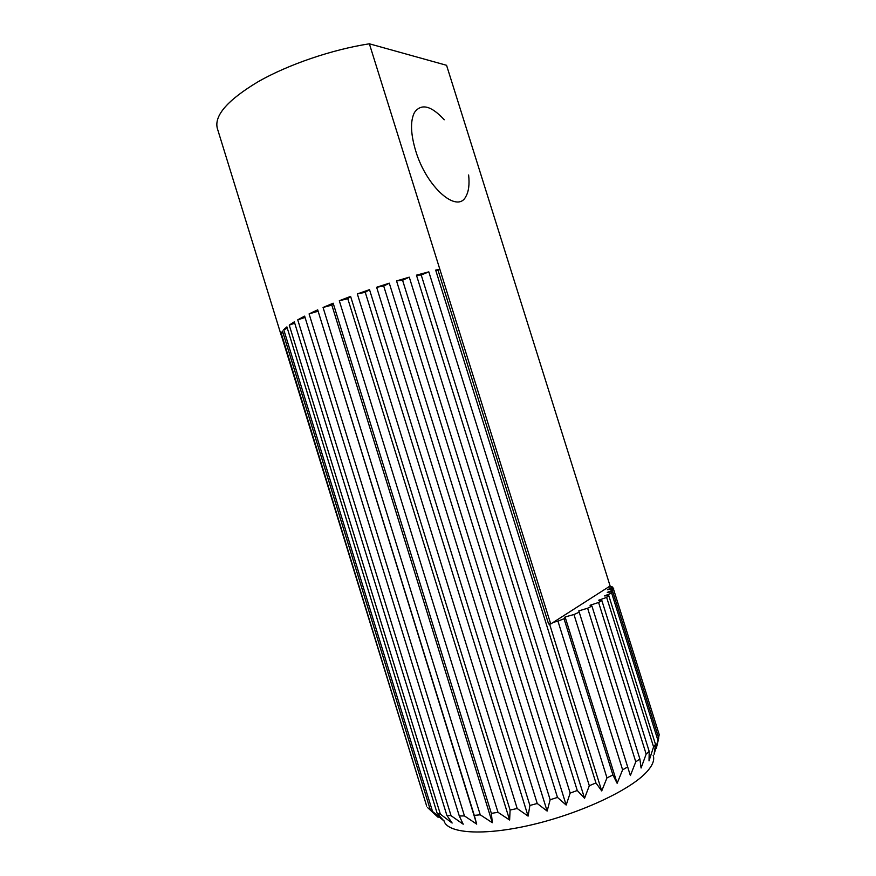 <?xml version="1.0" encoding="UTF-8"?>
<svg xmlns="http://www.w3.org/2000/svg" width="876" height="876" viewBox="0 0 876 876"><rect width="100%" height="100%" fill="white"/><g stroke="black" fill="none" stroke-linecap="round" stroke-linejoin="round"><path stroke-width="1.31" d="M281.503 335.858L426.678 806.062L281.24 333.34L282.488 331.106L430.434 810.201L432.536 811.461L283.736 329.661L286.89 326.868L437.179 813.322L440.354 814.176L289.244 325.127L294.303 321.831L446.848 815.293L451.063 815.698L297.73 319.828L304.64 316.116L459.298 815.994L464.455 815.928L309.086 313.893L317.692 309.841L474.266 815.37L480.245 814.8L323.058 307.465L333.165 303.205L491.359 813.366L497.995 812.315L339.297 300.742L350.608 296.406L510.095 810.037L517.19 808.515L357.331 293.931L369.519 289.649L529.903 805.449L537.24 803.5L376.625 287.251L389.283 283.167L550.15 799.744L557.486 797.423L396.543 280.922L409.267 277.166L570.177 793.098L577.262 790.491L416.45 275.152L428.813 271.845L589.318 785.728L595.932 782.925L435.679 270.115L439.796 269.118L369.365 43.8L446.563 65.295L610.112 585.989L553.336 622.321L557.957 621.172L606.98 777.888L612.915 774.975L564.024 618.73L557.957 621.172M281.185 335.19L217.292 128.279C214.094 115.501 227.749 99.952 258.256 81.632C288.324 64.495 332.048 49.549 369.365 43.8M443.902 820.505C446.629 833.361 482.764 836.284 531.48 824.874C580.142 813.563 630.293 790.053 646.652 771.997C652.664 765.394 654.832 759.842 653.146 755.331M601.856 600.542L598.626 600.235L606.641 597.399L653.573 746.878L649.028 760.861L649.204 751.411L601.856 600.542L598.593 602.48L646.159 754.094L649.204 751.411M646.159 754.094L641.079 768.022L639.885 758.977L591.935 606.072L587.621 608.229L635.779 761.824L639.885 758.977M635.779 761.824L630.37 775.567L579.222 612.193L573.966 614.525L622.606 769.84L627.687 766.905M622.606 769.84L617.142 783.275L612.915 774.975M606.98 777.888L601.724 790.929L595.932 782.925M589.318 785.728L584.555 798.266L577.262 790.491M570.177 793.098L566.17 805.055L557.486 797.423M550.15 799.744L547.139 811.067L537.24 803.5M529.903 805.449L528.086 816.114L517.19 808.515M510.095 810.037L509.624 820.035L497.995 812.315M491.359 813.366L492.323 822.717L480.245 814.8M474.266 815.37L476.708 824.119L464.455 815.928M459.298 815.994L463.207 824.207L451.063 815.698M446.848 815.293L452.136 823.046L440.354 814.176M437.179 813.322L443.727 820.713L432.536 811.461M430.434 810.201L438.11 817.308M434.091 813.629L427.696 807.672M468.627 174.981C469.635 184.332 468.726 191.505 465.879 196.487C457.403 214.029 426.524 187.409 415.629 150.65C410.603 133.656 410.209 120.943 414.447 112.511C421.214 103.138 431.145 105.558 444.252 119.771M564.024 618.73L565.097 616.967L573.966 614.525M617.142 783.275L565.097 616.967M579.222 612.193L578.784 610.89L587.621 608.229M591.935 606.072L590.041 605.261L598.593 602.48M653.573 746.878L655.511 744.414L608.82 595.746L606.641 597.399M608.82 595.746L604.385 595.91L611.678 593.129L657.92 740.33L654.109 754.28L655.511 744.414M657.92 740.33L658.741 738.15L612.762 591.782L611.678 593.129M612.762 591.782L607.287 592.395L613.693 589.723L659.212 734.614L658.588 737.68M656.288 748.422L658.741 738.15M659.212 734.614L613.693 589.723M613.693 588.716L607.375 589.745L612.773 587.259L613.255 588.792M607.999 587.336L611.733 586.591L612.773 587.259M584.555 798.266L421.225 275.009L428.813 271.845M416.45 275.152L421.225 275.009M566.17 805.055L402.577 280.254L409.267 277.166M396.543 280.922L402.577 280.254M547.139 811.067L383.721 286.08L389.283 283.167M376.625 287.251L383.721 286.08M528.086 816.114L365.259 292.299L369.519 289.649M357.331 293.931L365.259 292.299M509.624 820.035L347.794 298.716L350.608 296.406M339.297 300.742L347.794 298.716M492.323 822.717L331.84 305.111L333.165 303.205M323.058 307.465L331.84 305.111M476.708 824.119L317.692 309.841M309.086 313.893L317.889 311.287M297.73 319.828L305.056 317.462M289.244 325.127L294.73 323.211M283.736 329.661L287.328 328.292M281.24 333.34L282.959 332.628M601.724 790.929L549.537 623.964M550.73 623.986L548.584 623.953L438.077 270.399L439.796 269.118L550.73 623.986L553.336 622.321M435.679 270.115L438.077 270.399"/></g></svg>
